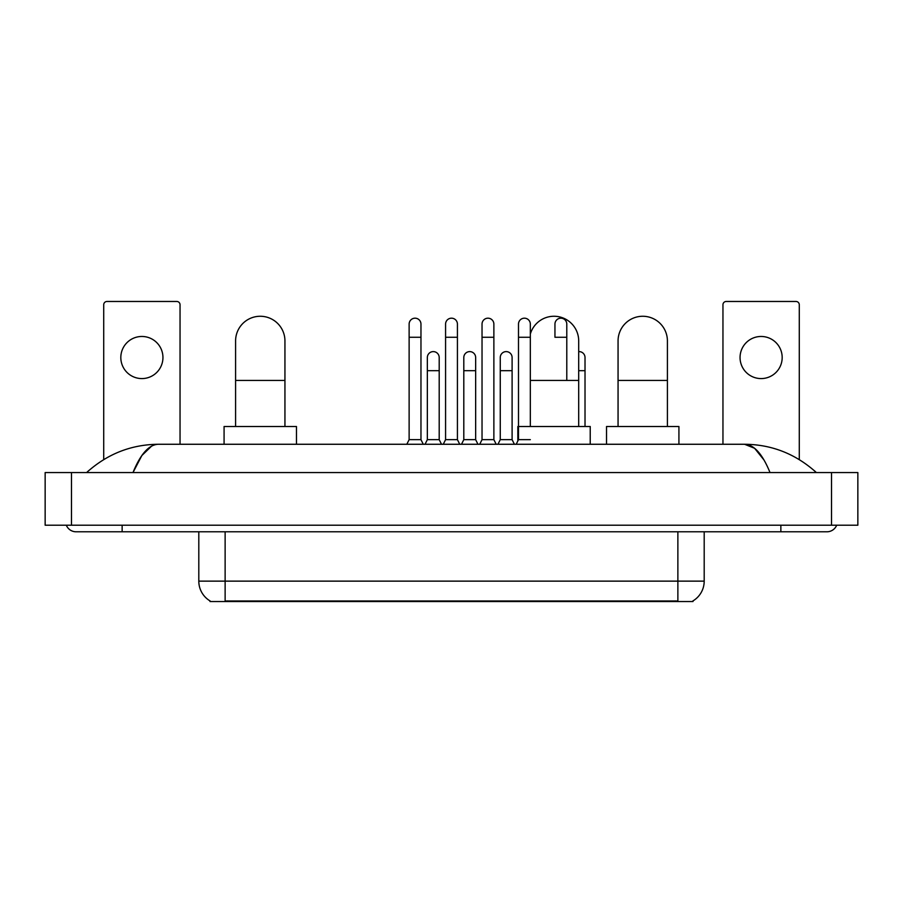 <?xml version="1.0" encoding="UTF-8"?>
<svg xmlns="http://www.w3.org/2000/svg" width="903" height="903" viewBox="0 0 903 903"><rect width="100%" height="100%" fill="white"/><g stroke="black" fill="none" stroke-linecap="round" stroke-linejoin="round"><path stroke-width="1.35" d="M693.007 600.89L693.007 601.533L209.993 601.533L209.993 600.89M210.185 601.003A23.026 23.026 0 0 1 198.807 581.137L225.129 581.137L225.129 601.003L677.871 601.003L677.871 581.137L704.193 581.137L704.193 531.788M198.807 581.137L198.807 531.788M692.815 601.003A23.026 23.026 0 0 0 704.193 581.137M141.884 336.469A21.062 21.062 0 0 0 120.821 357.532A21.062 21.062 0 0 0 141.884 378.583A21.062 21.062 0 0 0 162.946 357.532A21.062 21.062 0 0 0 141.884 336.469M180.047 444.265L180.047 304.751A3.285 3.285 0 0 0 176.762 301.467L107.005 301.467A3.285 3.285 0 0 0 103.721 304.751L103.721 459.593M235.593 426.498L235.593 340.95A24.674 24.674 0 0 1 260.267 316.264A24.674 24.674 0 0 1 284.942 340.95A24.674 24.674 0 0 0 260.267 316.264M284.942 426.498L284.942 340.95M296.466 444.265L296.466 426.498L224.079 426.498L224.079 444.265M530.332 334.042A24.674 24.674 0 0 1 578.699 340.95A24.674 24.674 0 0 0 554.024 316.264M578.699 426.498L578.699 340.95M590.223 444.265L590.223 426.498L517.837 426.498L517.837 440.969M618.058 426.498L618.058 340.95A24.674 24.674 0 0 1 642.733 316.264A24.674 24.674 0 0 1 667.407 340.95A24.674 24.674 0 0 0 642.733 316.264M667.407 426.498L667.407 340.95M678.921 444.265L678.921 426.498L606.534 426.498L606.534 444.265M406.813 444.265L409.127 439.659L420.967 439.659L423.27 444.265M420.967 439.659L420.967 324.098A5.926 5.926 0 0 0 415.041 318.183A5.926 5.926 0 0 1 415.414 318.195M409.127 439.659L409.127 337.259L420.967 337.259M409.127 337.259L409.127 324.098A5.926 5.926 0 0 1 415.041 318.183M443.271 444.265L445.574 439.659L457.426 439.659L459.729 444.265M457.426 439.659L457.426 324.098A5.926 5.926 0 0 0 451.5 318.183A5.926 5.926 0 0 1 451.872 318.195M445.574 439.659L445.574 337.259L457.426 337.259M445.574 337.259L445.574 324.098A5.926 5.926 0 0 1 451.5 318.183M479.73 444.265L482.033 439.659L493.873 439.659L496.187 444.265M493.873 439.659L493.873 324.098A5.926 5.926 0 0 0 487.959 318.183A5.926 5.926 0 0 1 488.331 318.195M482.033 439.659L482.033 337.259L493.873 337.259M482.033 337.259L482.033 324.098A5.926 5.926 0 0 1 487.959 318.183M516.189 444.265L518.491 439.659L530.332 439.659M530.332 426.498L530.332 324.098A5.926 5.926 0 0 0 524.417 318.183A5.926 5.926 0 0 1 524.79 318.195M518.491 439.659L518.491 337.259L530.332 337.259M518.491 337.259L518.491 324.098A5.926 5.926 0 0 1 524.417 318.183M566.791 380.434L566.791 324.098A5.926 5.926 0 0 0 560.865 318.183A5.926 5.926 0 0 1 561.237 318.195M566.791 337.259L554.95 337.259L554.95 324.098A5.926 5.926 0 0 1 560.865 318.183M425.042 444.265L427.345 439.659L439.197 439.659L441.499 444.265M439.197 439.659L439.197 357.532A5.926 5.926 0 0 0 433.643 351.617A5.926 5.926 0 0 1 439.197 357.532M427.345 439.659L427.345 370.693L439.197 370.693M427.345 370.693L427.345 357.532A5.926 5.926 0 0 1 433.643 351.617M461.501 444.265L463.803 439.659L475.655 439.659L477.958 444.265M475.655 439.659L475.655 357.532A5.926 5.926 0 0 0 470.102 351.617A5.926 5.926 0 0 1 475.655 357.532M463.803 439.659L463.803 370.693L475.655 370.693M463.803 370.693L463.803 357.532A5.926 5.926 0 0 1 470.102 351.617M497.959 444.265L500.262 439.659L512.103 439.659L514.405 444.265M512.103 439.659L512.103 357.532A5.926 5.926 0 0 0 506.56 351.617A5.926 5.926 0 0 1 512.103 357.532M500.262 439.659L500.262 370.693L512.103 370.693M500.262 370.693L500.262 357.532A5.926 5.926 0 0 1 506.56 351.617M585.02 426.498L585.02 357.532A5.926 5.926 0 0 0 579.466 351.617A5.926 5.926 0 0 1 585.02 357.532M578.699 351.617A5.926 5.926 0 0 1 579.466 351.617M761.116 336.469A21.062 21.062 0 0 0 740.054 357.532A21.062 21.062 0 0 0 761.116 378.583A21.062 21.062 0 0 0 782.179 357.532A21.062 21.062 0 0 0 761.116 336.469M799.279 459.593L799.279 304.751A3.285 3.285 0 0 0 795.995 301.467L726.238 301.467A3.285 3.285 0 0 0 722.953 304.751L722.953 444.265M122.142 525.207L122.142 531.788L826.922 531.788A10.531 10.531 0 0 0 836.686 525.207A10.531 10.531 0 0 1 826.922 531.788A10.531 10.531 0 0 0 836.686 525.207A10.531 10.531 0 0 1 826.922 531.788M66.314 525.207A10.531 10.531 0 0 0 76.078 531.788A10.531 10.531 0 0 1 66.314 525.207A10.531 10.531 0 0 0 76.078 531.788L122.142 531.788M770.011 472.562C762.459 453.972 753.982 444.547 744.569 444.265L158.431 444.265C149.018 444.547 140.541 453.972 132.989 472.562L141.85 455.541L151.591 446.116M71.472 472.562L857.85 472.562L857.85 525.207L45.15 525.207L45.15 472.562L71.472 472.562L71.472 525.207M857.85 472.562L857.85 525.207M814.156 470.531L816.391 472.562C795.678 453.904 771.738 444.468 744.569 444.265L754.592 448.272L763.983 459.988M88.844 470.531L86.609 472.562C107.22 453.949 131.161 444.513 158.431 444.265M675.241 601.533L675.241 600.89M227.759 601.533L227.759 600.89M225.129 531.788L225.129 581.137L677.871 581.137L677.871 531.788M235.593 380.434L284.942 380.434M530.332 380.434L578.699 380.434M618.058 380.434L667.407 380.434M578.699 370.693L585.02 370.693M780.858 525.207L780.858 531.788M831.528 472.562L831.528 525.207"/></g></svg>
